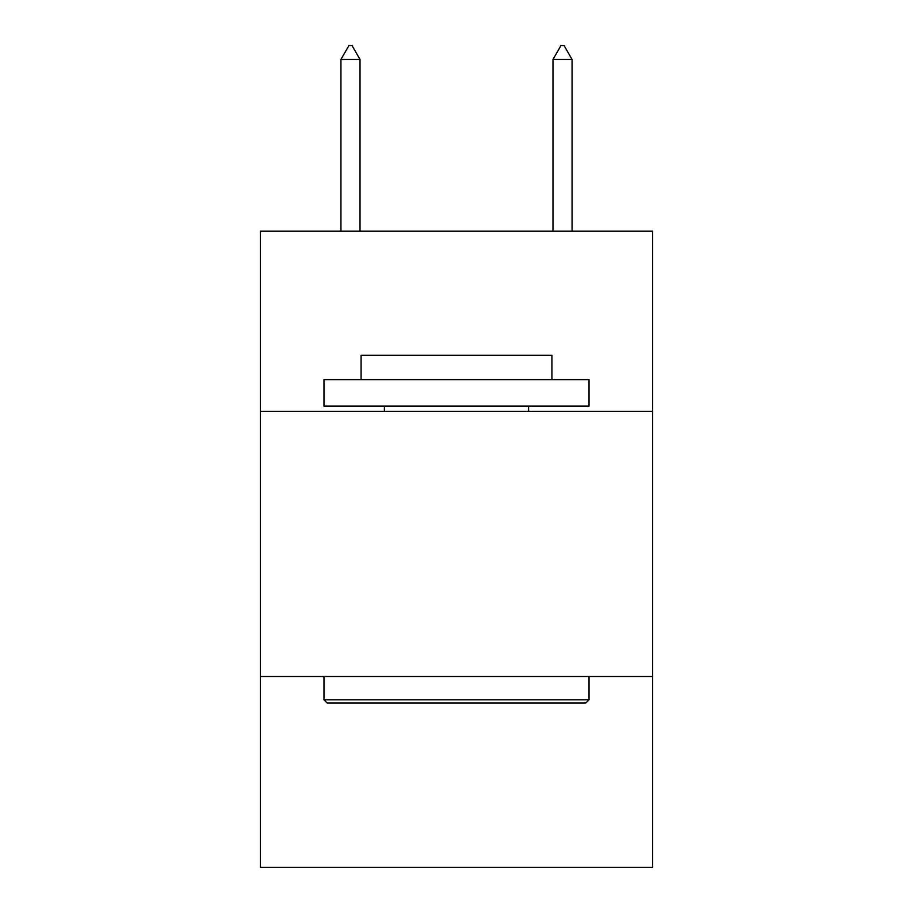 <?xml version="1.0" encoding="UTF-8"?>
<svg xmlns="http://www.w3.org/2000/svg" width="913" height="913" viewBox="0 0 913 913"><rect width="100%" height="100%" fill="white"/><g stroke="black" fill="none" stroke-linecap="round" stroke-linejoin="round"><path stroke-width="1.37" d="M652.647 411.443L652.647 231.194L260.353 231.194L260.353 411.443L652.647 411.443L652.647 867.35L260.353 867.35L260.353 411.443M652.647 676.499L260.353 676.499M327.151 703.01L323.967 699.826L589.033 699.826L585.849 703.01L327.151 703.01M589.033 379.637L589.033 406.137L323.967 406.137L323.967 379.637L589.033 379.637M361.08 379.637L361.08 355.248L551.92 355.248L551.92 379.637M589.033 676.499L589.033 699.826M323.967 676.499L323.967 699.826M528.593 406.137L528.593 411.443M384.407 406.137L384.407 411.443M360.019 59.436L352.064 45.65L348.88 45.65L340.937 59.436L360.019 59.436L360.019 231.194M340.937 59.436L340.937 231.194M560.936 45.65L564.12 45.65L572.063 59.436L552.981 59.436L560.936 45.65M572.063 231.194L572.063 59.436M552.981 231.194L552.981 59.436"/></g></svg>
